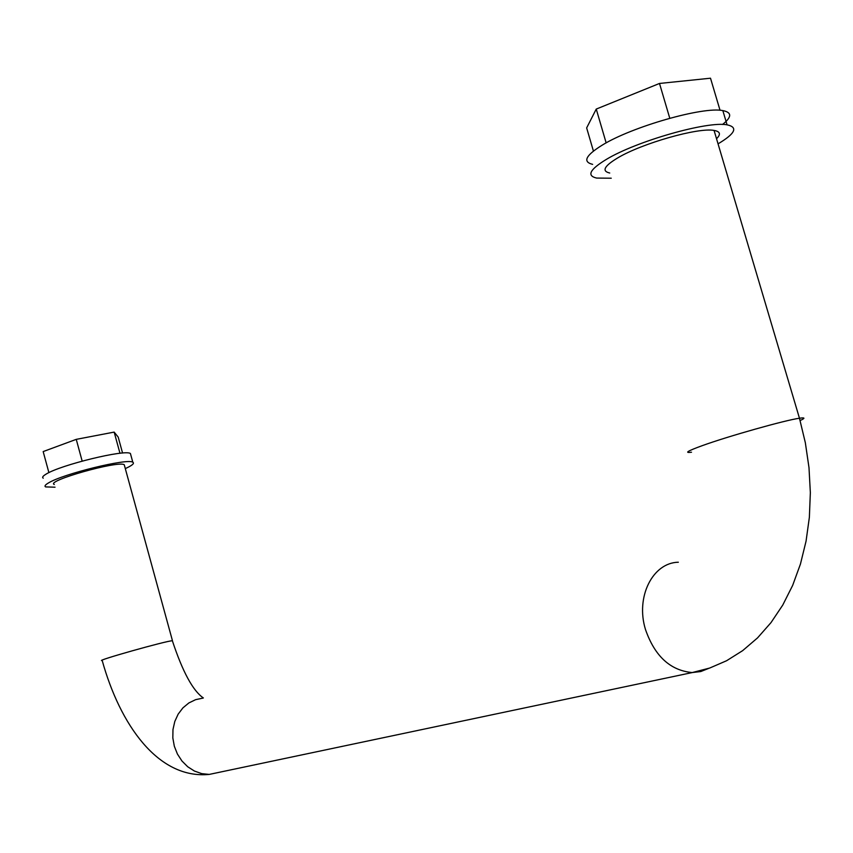 <?xml version="1.0" encoding="UTF-8"?>
<svg xmlns="http://www.w3.org/2000/svg" width="853" height="853" viewBox="0 0 853 853"><rect width="100%" height="100%" fill="white"/><g stroke="black" fill="none" stroke-linecap="round" stroke-linejoin="round"><path stroke-width="1.28" d="M609.735 173.02C601.482 171.122 604.159 166.068 617.775 157.869C641.882 143.379 698.522 127.246 714.068 130.434C720.241 131.501 721.062 134.273 716.531 138.74M220.543 772.04L209.241 774.407C157.88 779.482 119.868 724.165 102.2 660.531C93.937 661.203 167.646 640.443 172.37 640.774L172.466 641.104M102.2 660.553L102.104 660.553C93.809 661.235 167.732 640.422 172.466 640.742L172.466 641.125M54.304 484.493C44.964 481.081 118.418 460.311 124.239 464.725L124.581 465.941M720.039 110.282L710.506 78.209L659.497 83.455L669.776 118.247M659.497 83.455L596.247 109.077L606.152 142.899M55.04 487.202L45.604 486.903C44.292 486.157 45.22 484.856 48.365 483.011C62.642 473.969 127.929 457.986 132.812 462.241C134.71 463.35 132.215 465.471 125.306 468.585M130.85 455.118L130.424 453.529C125.498 449.094 60.2 464.992 45.977 474.193C42.842 476.081 41.925 477.413 43.236 478.192M122.565 453.06L118.194 437.088L114.163 432.098L76.248 439.359L43.172 451.578L48.898 472.647M76.248 439.359L82.165 461.1M114.163 432.098L119.974 453.295M611.249 178.213L596.642 178.074C586.48 175.729 589.764 169.47 606.494 159.308C636.327 141.246 707.521 120.87 727.076 124.837C738.314 127.214 735.307 133.558 718.055 143.848M722.523 124.485C731.938 117.032 732.045 112.404 722.843 110.602C703.203 106.326 632.052 126.702 602.325 145.074C585.648 155.406 582.418 161.835 592.632 164.362M596.247 109.077L586.651 127.907L593.421 151.066M691.506 452.229C684.01 453.178 687.571 450.992 702.179 445.682C728.057 436.278 785.293 420.134 799.474 418.226C805.157 417.405 805.371 418.173 800.114 420.54M692.22 672.569L209.241 774.417L201.703 773.628L194.409 771.037L187.724 766.772L181.966 761.015L177.424 754.052L174.321 746.226L172.828 737.909L172.978 729.518L174.801 721.457L178.17 714.121L182.926 707.862L188.833 702.968L195.593 699.673L202.897 698.117M678.338 562.223C652.662 562.671 635.378 597.015 645.486 629.525C654.752 656.181 670.33 670.522 692.22 672.559L700.793 671.546L708.768 668.357M692.22 672.559L709.685 668.048L726.585 660.734L742.632 650.658L757.528 637.905L770.984 622.637L782.766 605.054L792.65 585.414L800.455 564.014L806.053 541.175L809.369 517.27L810.35 492.639L808.996 467.668L805.339 442.739L799.464 418.237L714.068 130.434M172.466 640.742L124.239 464.725M203.366 697.967C192.927 690.823 182.595 671.748 172.37 640.774M130.424 453.529L132.812 462.241M722.843 110.602L727.076 124.837"/></g></svg>
